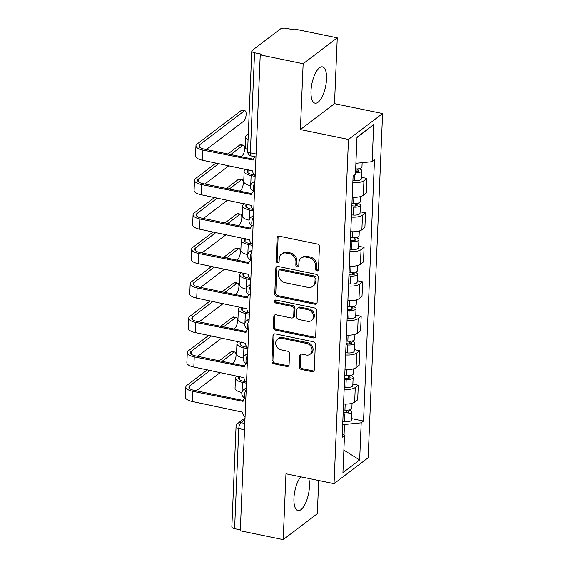 <?xml version="1.0" encoding="UTF-8"?>
<svg xmlns="http://www.w3.org/2000/svg" width="568" height="568" viewBox="0 0 568 568"><rect width="100%" height="100%" fill="white"/><g stroke="black" fill="none" stroke-linecap="round" stroke-linejoin="round"><path stroke-width="0.85" d="M316.93 270.901A1.633 1.392 -127.2 0 0 318.471 269.686L319.436 246.647A2.336 1.988 -127.2 0 0 317.413 244.041L279.314 236.21A2.336 1.988 -127.2 0 0 277.106 237.942L276.14 260.982A1.633 1.392 -127.2 0 0 279.108 261.592L279.229 258.61A7.462 6.347 -127.2 0 1 281.487 254.059A7.462 6.347 -127.2 0 1 286.293 253.065L289.467 253.719A7.462 6.347 -127.2 0 1 295.949 262.047L295.829 265.029A1.633 1.392 -127.2 0 0 298.789 265.639L298.917 262.657A7.462 6.347 -127.2 0 1 301.175 258.106A7.462 6.347 -127.2 0 1 305.974 257.112L309.155 257.765A7.462 6.347 -127.2 0 1 315.63 266.094L315.51 269.076A1.633 1.392 -127.2 0 0 316.93 270.901M301.175 258.106L302.169 257.347A7.462 6.347 -127.2 0 1 306.969 256.353L310.149 257.006A7.462 6.347 -127.2 0 1 316.632 265.341L316.504 268.323A1.633 1.392 -127.2 0 0 318.371 270.162M278.384 236.238A2.336 1.988 -127.2 0 0 278.1 237.19L277.134 260.229A1.633 1.392 -127.2 0 0 279.002 262.075M281.487 254.059L282.488 253.307A7.462 6.347 -127.2 0 1 287.287 252.313L290.461 252.966A7.462 6.347 -127.2 0 1 296.943 261.294L296.823 264.276A1.633 1.392 -127.2 0 0 298.69 266.122M300.763 476.808A18.538 6.979 101.6 0 0 293.94 498.299A18.538 6.979 101.6 0 0 297.966 510.561A18.538 6.979 101.6 0 0 309.454 486.52A18.538 6.979 101.6 0 0 308.701 478.441M326.529 79.137A18.538 6.979 101.6 0 0 322.503 66.875A18.538 6.979 101.6 0 0 311.008 90.916A18.538 6.979 101.6 0 0 315.034 103.184A18.538 6.979 101.6 0 0 326.529 79.137M299.35 366.857A2.336 1.988 -127.2 0 0 301.374 369.463L312.066 371.657A2.336 1.988 -127.2 0 0 314.267 369.924L315.346 344.336A2.336 1.988 -127.2 0 0 313.316 341.73L275.224 333.899A2.336 1.988 -127.2 0 0 273.016 335.638L271.944 361.227A2.336 1.988 -127.2 0 0 273.968 363.825L286.875 366.481A2.336 1.988 -127.2 0 0 289.084 364.748L289.545 353.793A2.336 1.988 -127.2 0 0 287.522 351.194L281.117 349.874A6.241 5.311 -127.2 0 1 276.02 345.181A6.241 5.311 -127.2 0 1 277.589 339.103A6.241 5.311 -127.2 0 1 281.6 338.272L306.684 343.427A6.241 5.311 -127.2 0 1 311.775 348.127A6.241 5.311 -127.2 0 1 310.213 354.198A6.241 5.311 -127.2 0 1 306.195 355.028L302.013 354.169A2.336 1.988 -127.2 0 0 299.812 355.909L299.35 366.857L300.344 366.104A2.336 1.988 -127.2 0 0 302.368 368.703L313.06 370.904A2.336 1.988 -127.2 0 0 313.99 370.876M300.387 129.568L334.502 103.674L337.264 37.836L303.149 63.737L300.387 129.568L348.475 139.451L334.048 483.645L285.96 473.769L283.205 539.6L240.292 530.782L260.236 54.918L261.23 54.159L254.549 52.788L250.353 152.863A4.75 1.789 101.6 0 0 251.39 156.008L255.962 156.953M303.149 63.737L260.236 54.918M314.892 304.214A2.336 1.988 -127.2 0 0 317.1 302.481L318.172 276.893A2.336 1.988 -127.2 0 0 316.142 274.294L278.05 266.463A2.336 1.988 -127.2 0 0 275.842 268.195L274.77 293.784A2.336 1.988 -127.2 0 0 276.793 296.389L314.892 304.214L315.886 303.461A2.336 1.988 -127.2 0 0 316.816 303.433M316.759 310.618L315.687 336.206A2.336 1.988 -127.2 0 1 313.479 337.939L275.381 330.107A2.336 1.988 -127.2 0 1 273.357 327.502L273.811 316.553A2.336 1.988 -127.2 0 1 276.02 314.821L291.469 317.995A2.336 1.988 -127.2 0 0 293.677 316.262L293.983 308.999A2.336 1.988 -127.2 0 0 291.959 306.393L275.87 303.085A1.633 1.392 -127.2 0 1 275.998 300.053L314.729 308.012A2.336 1.988 -127.2 0 1 316.759 310.618M337.264 37.836L294.352 29.018L293.358 29.77L286.677 28.4A4.75 1.74 2.4 0 0 280.372 29.025L252.227 50.389A4.75 1.74 2.4 0 0 251.787 51.077A4.75 1.74 2.4 0 0 254.549 52.788M334.502 103.674L382.584 113.55L368.156 457.751L334.048 483.645M283.205 539.6L317.313 513.699L318.712 480.492M240.335 529.83L234.605 528.652A4.75 1.74 -177.6 0 1 231.843 526.941L236.039 426.866A4.75 1.74 2.4 0 0 238.801 428.577L234.605 528.652M352.217 197.217A10.934 4.004 2.4 0 0 363.314 195.314L363.932 180.731A10.934 4.004 -177.6 0 1 352.827 182.633M363.932 180.731L366.964 178.43L361.532 177.315M363.314 195.314L366.353 193.006L366.964 178.43M360.091 211.779L365.515 212.894L362.483 215.194A10.934 4.004 -177.6 0 1 351.379 217.097M350.768 231.68A10.934 4.004 2.4 0 0 361.873 229.777L364.905 227.47L365.515 212.894M358.642 246.242L364.074 247.357L361.042 249.657A10.934 4.004 -177.6 0 1 349.938 251.56M349.327 266.144A10.934 4.004 2.4 0 0 360.431 264.241L363.463 261.94L364.074 247.357M357.201 280.706L362.625 281.82L359.594 284.121A10.934 4.004 -177.6 0 1 348.489 286.024M347.879 300.607A10.934 4.004 2.4 0 0 358.983 298.704L362.015 296.404L362.625 281.82M355.76 315.169L361.184 316.284L358.152 318.584A10.934 4.004 -177.6 0 1 347.048 320.487M346.437 335.07A10.934 4.004 2.4 0 0 357.542 333.167L360.574 330.867L361.184 316.284M354.311 349.632L359.743 350.747L356.704 353.047A10.934 4.004 -177.6 0 1 345.6 354.95M344.989 369.534A10.934 4.004 2.4 0 0 356.093 367.631L359.132 365.33L359.743 350.747M352.87 384.096L358.294 385.21L355.263 387.511A10.934 4.004 -177.6 0 1 344.158 389.414M343.548 403.997A10.934 4.004 2.4 0 0 354.652 402.094L357.684 399.794L358.294 385.21M344.052 435.06L344.499 424.474L361.198 422.826L359.643 459.938L342.93 472.626L344.492 435.507L342.149 437.282L353.097 176.151L355.433 174.376L356.988 137.264L373.701 124.577L372.139 161.695L355.895 163.3M361.198 422.826L363.534 421.051L374.482 159.92L372.139 161.695M348.475 139.451L382.584 113.55M344.499 424.474L342.703 424.104M351.422 418.559L363.534 421.051M344.492 435.507L342.319 433.27M373.701 124.577L356.974 137.577M343.874 450.154L359.643 459.938M277.113 266.491A2.336 1.988 -127.2 0 0 276.836 267.443L275.764 293.031A2.336 1.988 -127.2 0 0 277.787 295.63L315.886 303.461M315.105 278.668A1.633 1.392 -127.2 0 0 313.692 276.85L280.251 269.977A1.633 1.392 -127.2 0 0 278.703 271.192L278.569 274.337A7.462 6.347 -127.2 0 0 285.051 282.665L307.913 287.365A7.462 6.347 -127.2 0 0 312.712 286.371A7.462 6.347 -127.2 0 0 314.977 281.813L315.105 278.668L316.099 277.915A1.633 1.392 -127.2 0 0 314.686 276.091L313.692 276.85M279.2 270.19L280.194 269.438A1.633 1.392 -127.2 0 1 281.245 269.218L314.686 276.091M312.712 286.371L313.714 285.612A7.462 6.347 -127.2 0 0 315.971 281.061L314.977 281.813M316.099 277.915L315.971 281.061M275.089 314.849A2.336 1.988 -127.2 0 0 274.805 315.801L274.351 326.749A2.336 1.988 -127.2 0 0 276.375 329.355L314.473 337.179A2.336 1.988 -127.2 0 0 315.403 337.151M292.974 317.682L293.968 316.93A2.336 1.988 -127.2 0 0 294.671 315.503L294.977 308.239A2.336 1.988 -127.2 0 0 292.953 305.641L276.864 302.332L275.87 303.085M275.551 300.032A1.633 1.392 -127.2 0 0 276.864 302.332M307.501 321.289A6.241 5.311 -127.2 0 0 311.52 320.459A6.241 5.311 -127.2 0 0 313.082 314.381A6.241 5.311 -127.2 0 0 307.991 309.688L299.151 307.87A2.336 1.988 -127.2 0 0 296.943 309.603L296.645 316.873A2.336 1.988 -127.2 0 0 298.669 319.472L307.501 321.289M311.52 320.459L312.514 319.706A6.241 5.311 -127.2 0 0 314.076 313.628A6.241 5.311 -127.2 0 0 308.985 308.935L307.991 309.688M297.653 308.183L298.647 307.43A2.336 1.988 -127.2 0 1 300.145 307.118L308.985 308.935M301.083 354.198A2.336 1.988 -127.2 0 0 300.806 355.149L300.344 366.104M310.213 354.198L311.207 353.445A6.241 5.311 -127.2 0 0 312.769 347.375A6.241 5.311 -127.2 0 0 307.678 342.674L306.684 343.427M277.589 339.103L278.583 338.351A6.241 5.311 -127.2 0 1 282.594 337.52L307.678 342.674M274.287 333.927A2.336 1.988 -127.2 0 0 274.01 334.879L272.938 360.467A2.336 1.988 -127.2 0 0 274.962 363.073L287.869 365.728A2.336 1.988 -127.2 0 0 288.807 365.7M355.554 171.536A2.854 1.044 2.4 0 0 358.72 170.627A2.854 1.044 2.4 0 0 357.066 169.605L358.025 168.881M352.92 180.418L354.56 180.574A5.943 2.18 2.4 0 0 361.475 178.714L361.809 170.762A5.943 2.18 2.4 0 0 358.948 168.76M355.504 172.672A5.943 2.18 2.4 0 0 361.809 170.762M357.094 168.937L356.988 171.515M355.66 168.916A5.943 2.18 2.4 0 0 361.965 167.006L362.15 162.682M248.081 139.629A11.999 4.395 -177.6 0 1 245.596 136.796A11.999 4.395 -177.6 0 1 246.697 135.056L248.322 133.828M247.655 149.796A11.999 4.395 -177.6 0 1 245.17 146.956L245.596 136.796M255.252 156.803A4.75 4.047 -127.2 0 0 254.613 157.187A4.75 4.047 -127.2 0 0 253.172 160.091L202.918 150.094A11.999 4.395 -177.6 0 1 195.953 145.777A11.999 4.395 -177.6 0 1 197.053 144.045L241.265 110.483A5.467 2.059 -78.4 0 1 242.153 110.213L244.95 110.788A5.467 2.059 101.6 0 0 244.062 111.058L199.858 144.62A8.911 3.266 2.4 0 0 199.034 145.912A8.911 3.266 2.4 0 0 204.21 149.114L253.3 159.203M206.326 149.547L243.636 121.218A5.467 2.059 101.6 0 0 246.05 115.467A5.467 2.059 101.6 0 0 244.95 110.788M255.181 175.526A4.75 4.047 -127.2 0 1 252.717 170.911L202.492 160.254A11.999 4.395 -177.6 0 1 195.527 155.944L195.953 145.777M351.855 205.786L353.956 205.992A2.854 1.044 2.4 0 0 357.279 205.098A2.854 1.044 2.4 0 0 355.625 204.068L356.576 203.344M351.805 206.929L353.452 207.086A5.943 2.18 2.4 0 0 360.368 205.226A5.943 2.18 2.4 0 0 357.499 203.223M351.471 214.881L353.118 215.038A5.943 2.18 2.4 0 0 360.034 213.177L360.368 205.226M355.653 203.401L355.54 205.978M255.146 176.399L251.12 175.576A11.999 4.395 -177.6 0 1 244.155 171.259A11.999 4.395 -177.6 0 1 245.255 169.52L245.752 169.15M351.961 203.174L353.608 203.33A5.943 2.18 2.4 0 0 360.524 201.47L360.73 196.514M248.55 169.726L248.06 170.102A8.911 3.266 2.4 0 0 247.243 171.387A8.911 3.266 2.4 0 0 252.412 174.589L254.528 175.029M250.566 185.708A11.999 4.395 -177.6 0 1 243.729 181.419L244.155 171.259M350.406 240.25L352.515 240.456A2.854 1.044 2.4 0 0 355.831 239.561A2.854 1.044 2.4 0 0 354.176 238.532L355.135 237.807M350.364 241.393L352.004 241.549A5.943 2.18 2.4 0 0 358.919 239.689A5.943 2.18 2.4 0 0 356.058 237.687M350.03 249.345L351.67 249.501A5.943 2.18 2.4 0 0 358.585 247.641L358.919 239.689M354.205 237.864L354.098 240.441M253.704 210.863L249.679 210.039A11.999 4.395 -177.6 0 1 242.714 205.722A11.999 4.395 -177.6 0 1 243.814 203.983L244.304 203.614M350.52 237.637L352.16 237.793A5.943 2.18 2.4 0 0 359.075 235.933L359.288 230.977M247.108 204.189L246.611 204.565A8.911 3.266 2.4 0 0 245.795 205.85A8.911 3.266 2.4 0 0 250.971 209.052L253.087 209.493M249.118 220.171A11.999 4.395 -177.6 0 1 242.287 215.883L242.714 205.722M227.91 153.985L239.817 144.946A5.467 2.059 -78.4 0 1 240.704 144.677L243.509 145.252A5.467 2.059 101.6 0 0 242.621 145.522L230.714 154.56M240.917 156.654L242.195 155.682A5.467 2.059 101.6 0 0 244.602 149.931A5.467 2.059 101.6 0 0 243.509 145.252M253.839 191.253A4.75 4.047 -127.2 0 0 253.165 191.65A4.75 4.047 -127.2 0 0 251.731 194.554L201.477 184.557A11.999 4.395 -177.6 0 1 194.504 180.241A11.999 4.395 -177.6 0 1 195.605 178.508L215.996 163.03M218.794 163.605L198.409 179.083A8.911 3.266 2.4 0 0 197.593 180.375A8.911 3.266 2.4 0 0 202.769 183.578L251.858 193.667M253.74 209.99A4.75 4.047 -127.2 0 1 251.276 205.375L201.051 194.718A11.999 4.395 -177.6 0 1 194.079 190.408L194.504 180.241M228.996 165.707L204.878 184.011M226.469 188.448L238.375 179.41A5.467 2.059 -78.4 0 1 239.263 179.14L242.06 179.715A5.467 2.059 101.6 0 0 241.173 179.985L229.273 189.023M239.469 191.118L240.747 190.152A5.467 2.059 101.6 0 0 243.161 184.394A5.467 2.059 101.6 0 0 242.06 179.715M252.391 225.716A4.75 4.047 -127.2 0 0 251.723 226.114A4.75 4.047 -127.2 0 0 250.282 229.018L200.028 219.021A11.999 4.395 -177.6 0 1 193.063 214.704A11.999 4.395 -177.6 0 1 194.164 212.972L214.548 197.494M217.352 198.069L196.968 213.547A8.911 3.266 2.4 0 0 196.152 214.839A8.911 3.266 2.4 0 0 201.321 218.041L250.41 228.13M252.291 244.453A4.75 4.047 -127.2 0 1 249.828 239.838L199.602 229.188A11.999 4.395 -177.6 0 1 192.637 224.871L193.063 214.704M227.555 200.17L203.436 218.474M348.965 274.713L351.067 274.919A2.854 1.044 2.4 0 0 354.389 274.024A2.854 1.044 2.4 0 0 352.735 272.995L353.686 272.271M348.915 275.856L350.562 276.012A5.943 2.18 2.4 0 0 357.478 274.152A5.943 2.18 2.4 0 0 354.609 272.15M348.582 283.808L350.229 283.972A5.943 2.18 2.4 0 0 357.144 282.104L357.478 274.152M352.764 272.328L352.657 274.905M252.256 245.326L248.23 244.503A11.999 4.395 -177.6 0 1 241.265 240.186A11.999 4.395 -177.6 0 1 242.366 238.453L242.863 238.077M349.071 272.1L350.719 272.257A5.943 2.18 2.4 0 0 357.634 270.396L357.84 265.441M245.667 238.652L245.17 239.029A8.911 3.266 2.4 0 0 244.354 240.314A8.911 3.266 2.4 0 0 249.522 243.516L251.645 243.956M247.676 254.634A11.999 4.395 -177.6 0 1 240.839 250.346L241.265 240.186M347.524 309.177L349.625 309.382A2.854 1.044 2.4 0 0 352.948 308.488A2.854 1.044 2.4 0 0 351.287 307.458L352.245 306.734M347.474 310.32L349.114 310.476A5.943 2.18 2.4 0 0 356.029 308.616A5.943 2.18 2.4 0 0 353.168 306.613M347.14 318.272L348.78 318.435A5.943 2.18 2.4 0 0 355.696 316.568L356.029 308.616M351.315 306.791L351.209 309.368M250.815 279.79L246.789 278.966A11.999 4.395 -177.6 0 1 239.824 274.649A11.999 4.395 -177.6 0 1 240.924 272.917L241.414 272.541M347.63 306.564L349.27 306.72A5.943 2.18 2.4 0 0 356.186 304.86L356.399 299.904M244.219 273.116L243.729 273.492A8.911 3.266 2.4 0 0 242.905 274.777A8.911 3.266 2.4 0 0 248.081 277.986L250.197 278.419M246.228 289.098A11.999 4.395 -177.6 0 1 239.398 284.809L239.824 274.649M346.075 343.64L348.184 343.846A2.854 1.044 2.4 0 0 351.5 342.951A2.854 1.044 2.4 0 0 349.845 341.922L350.804 341.198M346.026 344.783L347.673 344.939A5.943 2.18 2.4 0 0 354.588 343.079A5.943 2.18 2.4 0 0 351.72 341.077M345.692 352.735L347.339 352.898A5.943 2.18 2.4 0 0 354.254 351.031L354.588 343.079M349.874 341.254L349.767 343.832M249.366 314.253L245.34 313.429A11.999 4.395 -177.6 0 1 238.375 309.113A11.999 4.395 -177.6 0 1 239.476 307.38L239.973 307.004M346.189 341.027L347.829 341.183A5.943 2.18 2.4 0 0 354.744 339.323L354.95 334.367M242.777 307.579L242.28 307.955A8.911 3.266 2.4 0 0 241.464 309.24A8.911 3.266 2.4 0 0 246.64 312.45L248.749 312.883M244.787 323.561A11.999 4.395 -177.6 0 1 237.949 319.273L238.375 309.113M225.02 222.912L236.927 213.873A5.467 2.059 -78.4 0 1 237.814 213.603L240.619 214.179A5.467 2.059 101.6 0 0 239.731 214.448L227.825 223.487M238.027 225.581L239.305 224.616A5.467 2.059 101.6 0 0 241.719 218.857A5.467 2.059 101.6 0 0 240.619 214.179M250.949 260.179A4.75 4.047 -127.2 0 0 250.275 260.577A4.75 4.047 -127.2 0 0 248.841 263.481L198.587 253.484A11.999 4.395 -177.6 0 1 191.615 249.167A11.999 4.395 -177.6 0 1 192.722 247.435L213.106 231.957M215.911 232.532L195.52 248.01A8.911 3.266 2.4 0 0 194.703 249.302A8.911 3.266 2.4 0 0 199.879 252.504L248.969 262.594M250.85 278.916A4.75 4.047 -127.2 0 1 248.386 274.308L198.161 263.651A11.999 4.395 -177.6 0 1 191.189 259.335L191.615 249.167M226.107 234.634L201.995 252.938M223.579 257.375L235.486 248.337A5.467 2.059 -78.4 0 1 236.373 248.067L239.178 248.642A5.467 2.059 101.6 0 0 238.29 248.912L226.383 257.95M236.579 260.045L237.864 259.079A5.467 2.059 101.6 0 0 240.271 253.321A5.467 2.059 101.6 0 0 239.178 248.642M249.501 294.643A4.75 4.047 -127.2 0 0 248.834 295.048A4.75 4.047 -127.2 0 0 247.392 297.944L197.139 287.948A11.999 4.395 -177.6 0 1 190.174 283.638A11.999 4.395 -177.6 0 1 191.274 281.898L211.658 266.42M214.463 267.003L194.079 282.474A8.911 3.266 2.4 0 0 193.262 283.766A8.911 3.266 2.4 0 0 198.431 286.968L247.527 297.057M249.409 313.38A4.75 4.047 -127.2 0 1 246.938 308.772L196.713 298.115A11.999 4.395 -177.6 0 1 189.748 293.798L190.174 283.638M224.665 269.097L200.547 287.401M222.138 291.838L234.037 282.8A5.467 2.059 -78.4 0 1 234.925 282.53L237.729 283.105A5.467 2.059 101.6 0 0 236.842 283.375L224.935 292.413M235.138 294.508L236.416 293.542A5.467 2.059 101.6 0 0 238.83 287.784A5.467 2.059 101.6 0 0 237.729 283.105M248.06 329.113A4.75 4.047 -127.2 0 0 247.392 329.511A4.75 4.047 -127.2 0 0 245.951 332.408L195.697 322.411A11.999 4.395 -177.6 0 1 188.732 318.101A11.999 4.395 -177.6 0 1 189.833 316.362L210.217 300.884M213.021 301.466L192.63 316.937A8.911 3.266 2.4 0 0 191.814 318.229A8.911 3.266 2.4 0 0 196.989 321.431L246.079 331.52M247.96 347.843A4.75 4.047 -127.2 0 1 245.497 343.235L195.271 332.578A11.999 4.395 -177.6 0 1 188.306 328.261L188.732 318.101M223.217 303.56L199.105 321.864M344.634 378.103L346.736 378.309A2.854 1.044 2.4 0 0 350.058 377.415A2.854 1.044 2.4 0 0 348.397 376.385L349.356 375.661M344.584 379.246L346.224 379.41A5.943 2.18 2.4 0 0 353.14 377.542A5.943 2.18 2.4 0 0 350.279 375.54M344.251 387.199L345.891 387.362A5.943 2.18 2.4 0 0 352.806 385.495L353.14 377.542M348.425 375.718L348.319 378.295M247.925 348.716L243.899 347.893A11.999 4.395 -177.6 0 1 236.934 343.576A11.999 4.395 -177.6 0 1 238.035 341.844L238.524 341.467M344.74 375.491L346.381 375.654A5.943 2.18 2.4 0 0 353.303 373.787L353.509 368.831M241.329 342.042L240.839 342.419A8.911 3.266 2.4 0 0 240.016 343.704A8.911 3.266 2.4 0 0 245.191 346.913L247.307 347.346M243.338 358.025A11.999 4.395 -177.6 0 1 236.508 353.736L236.934 343.576M220.689 326.302L232.596 317.264A5.467 2.059 -78.4 0 1 233.483 316.994L236.288 317.569A5.467 2.059 101.6 0 0 235.4 317.839L223.494 326.877M233.689 328.978L234.974 328.006A5.467 2.059 101.6 0 0 237.381 322.248A5.467 2.059 101.6 0 0 236.288 317.569M246.611 363.577A4.75 4.047 -127.2 0 0 245.944 363.974A4.75 4.047 -127.2 0 0 244.503 366.871L194.249 356.874A11.999 4.395 -177.6 0 1 187.284 352.565A11.999 4.395 -177.6 0 1 188.384 350.825L208.768 335.354M211.573 335.929L191.189 351.4A8.911 3.266 2.4 0 0 190.372 352.692A8.911 3.266 2.4 0 0 195.548 355.895L244.638 365.984M246.519 382.307A4.75 4.047 -127.2 0 1 244.055 377.699L193.823 367.042A11.999 4.395 -177.6 0 1 186.858 362.725L187.284 352.565M221.776 338.024L197.657 356.328M343.186 412.567L345.294 412.773A2.854 1.044 2.4 0 0 348.61 411.878A2.854 1.044 2.4 0 0 346.956 410.849L347.914 410.124M343.143 413.71L344.783 413.873A5.943 2.18 2.4 0 0 351.699 412.006A5.943 2.18 2.4 0 0 348.837 410.004M342.809 421.662L344.449 421.825A5.943 2.18 2.4 0 0 351.365 419.958L351.699 412.006M346.984 410.181L346.878 412.758M246.476 383.18L242.458 382.356A11.999 4.395 -177.6 0 1 235.486 378.04A11.999 4.395 -177.6 0 1 236.586 376.307L237.083 375.931M343.299 409.954L344.939 410.117A5.943 2.18 2.4 0 0 351.855 408.25L352.061 403.294M239.888 376.506L239.391 376.882A8.911 3.266 2.4 0 0 238.574 378.167A8.911 3.266 2.4 0 0 243.75 381.376L245.859 381.81M241.897 392.488A11.999 4.395 -177.6 0 1 235.06 388.2L235.486 378.04M219.248 360.765L231.148 351.727A5.467 2.059 -78.4 0 1 232.035 351.457L234.84 352.032A5.467 2.059 101.6 0 0 233.952 352.302L222.045 361.34M232.248 363.442L233.526 362.469A5.467 2.059 101.6 0 0 235.94 356.711A5.467 2.059 101.6 0 0 234.84 352.032M245.17 398.04A4.75 4.047 -127.2 0 0 244.503 398.438A4.75 4.047 -127.2 0 0 243.061 401.335L192.808 391.338A11.999 4.395 -177.6 0 1 185.843 387.028A11.999 4.395 -177.6 0 1 186.943 385.289L207.327 369.818M210.132 370.393L189.748 385.864A8.911 3.266 2.4 0 0 188.924 387.156A8.911 3.266 2.4 0 0 194.1 390.358L243.189 400.447M245.071 416.77A4.75 4.047 -127.2 0 1 242.607 412.162L192.382 401.505A11.999 4.395 -177.6 0 1 185.416 397.188L185.843 387.028M220.327 372.487L196.216 390.791M244.95 419.624L240.974 422.649A4.75 1.789 101.6 0 0 238.801 428.577L244.531 429.756M244.794 423.43L240.974 422.649A4.75 4.047 52.8 0 0 237.914 423.281A4.75 4.75 0 0 0 236.039 426.866M356.093 367.631L356.704 353.047M357.542 333.167L358.152 318.584M358.983 298.704L359.594 284.121M360.431 264.241L361.042 249.657M361.873 229.777L362.483 215.194M354.652 402.094L355.263 387.511M254.876 182.825A4.75 1.789 101.6 0 0 253.243 187.887A4.75 1.789 101.6 0 0 254.251 191.359L254.514 191.416M254.954 180.929L252.334 182.917A4.75 4.047 52.8 0 1 254.904 182.214M253.434 217.288A4.75 1.789 101.6 0 0 251.794 222.351A4.75 1.789 101.6 0 0 252.81 225.823L253.072 225.879M251.986 251.752A4.75 1.789 101.6 0 0 250.353 256.814A4.75 1.789 101.6 0 0 251.368 260.286L251.631 260.343M250.545 286.215A4.75 1.789 101.6 0 0 248.905 291.277A4.75 1.789 101.6 0 0 249.92 294.749L250.183 294.806M249.096 320.679A4.75 1.789 101.6 0 0 247.463 325.741A4.75 1.789 101.6 0 0 248.479 329.213L248.741 329.27M247.655 355.142A4.75 1.789 101.6 0 0 246.015 360.211A4.75 1.789 101.6 0 0 247.03 363.676L247.293 363.733M246.214 389.605A4.75 1.789 101.6 0 0 244.574 394.675A4.75 1.789 101.6 0 0 245.589 398.14L245.852 398.196M253.513 215.393L250.893 217.381A4.75 4.047 52.8 0 1 253.456 216.678M252.064 249.856L249.451 251.844A4.75 4.047 52.8 0 1 252.014 251.141M250.623 284.32L248.003 286.308A4.75 4.047 52.8 0 1 250.566 285.605M249.182 318.783L246.562 320.778A4.75 4.047 52.8 0 1 249.125 320.068M247.733 353.253L245.113 355.241A4.75 4.047 52.8 0 1 247.684 354.531M246.292 387.717L243.672 389.705A4.75 4.047 52.8 0 1 246.235 388.995M256.083 154.042L250.353 152.863A4.75 1.74 2.4 0 1 247.591 151.159A4.75 4.75 0 0 0 251.39 156.008M316.632 265.341L315.63 266.094M310.149 257.006L309.155 257.765M306.969 256.353L305.974 257.112M296.823 264.276L295.829 265.029M296.943 261.294L295.949 262.047M290.461 252.966L289.467 253.719M287.287 252.313L286.293 253.065M277.134 260.229L276.14 260.982M278.1 237.19L277.106 237.942M316.504 268.323L315.51 269.076M277.787 295.63L276.793 296.389M275.764 293.031L274.77 293.784M276.836 267.443L275.842 268.195M281.245 269.218L280.251 269.977M314.473 337.179L313.479 337.939M276.375 329.355L275.381 330.107M274.351 326.749L273.357 327.502M274.805 315.801L273.811 316.553M294.671 315.503L293.677 316.262M294.977 308.239L293.983 308.999M292.953 305.641L291.959 306.393M300.145 307.118L299.151 307.87M300.806 355.149L299.812 355.909M282.594 337.52L281.6 338.272M287.869 365.728L286.875 366.481M274.962 363.073L273.968 363.825M272.938 360.467L271.944 361.227M274.01 334.879L273.016 335.638M313.06 370.904L312.066 371.657M302.368 368.703L301.374 369.463M354.801 174.859L354.56 180.574M244.062 111.058L241.265 110.483M202.492 160.254L202.918 150.094M199.744 147.261L199.858 144.62M353.452 207.086L353.118 215.038M251.12 175.576L250.722 185.147M353.857 197.295L353.608 203.33M248.06 170.102L247.946 172.743M352.004 241.549L351.67 249.501M249.679 210.039L249.274 219.61M352.416 231.758L352.16 237.793M246.611 204.565L246.505 207.206M242.621 145.522L239.817 144.946M201.051 194.718L201.477 184.557M198.303 181.724L198.409 179.083M241.173 179.985L238.375 179.41M199.602 229.188L200.028 219.021M196.855 216.188L196.968 213.547M350.562 276.012L350.229 283.972M248.23 244.503L247.833 254.073M350.967 266.222L350.719 272.257M245.17 239.029L245.056 241.67M349.114 310.476L348.78 318.435M246.789 278.966L246.384 288.537M349.526 300.685L349.27 306.72M243.729 273.492L243.615 276.133M347.673 344.939L347.339 352.898M245.34 313.429L244.943 323M348.085 335.148L347.829 341.183M242.28 307.955L242.167 310.597M239.731 214.448L236.927 213.873M198.161 263.651L198.587 253.484M195.413 250.651L195.52 248.01M238.29 248.912L235.486 248.337M196.713 298.115L197.139 287.948M193.965 285.115L194.079 282.474M236.842 283.375L234.037 282.8M195.271 332.578L195.697 322.411M192.524 319.578L192.63 316.937M346.224 379.41L345.891 387.362M243.899 347.893L243.502 357.471M346.636 369.612L346.381 375.654M240.839 342.419L240.725 345.06M235.4 317.839L232.596 317.264M193.823 367.042L194.249 356.874M191.075 354.041L191.189 351.4M344.783 413.873L344.449 421.825M242.458 382.356L242.053 391.934M345.195 404.075L344.939 410.117M239.391 376.882L239.284 379.523M233.952 352.302L231.148 351.727M192.382 401.505L192.808 391.338M189.634 388.505L189.748 385.864M252.334 182.917A4.75 4.75 0 0 0 254.251 191.359M250.893 217.381A4.75 4.75 0 0 0 252.81 225.823M249.451 251.844A4.75 4.75 0 0 0 251.368 260.286M248.003 286.308A4.75 4.75 0 0 0 249.92 294.749M246.562 320.778A4.75 4.75 0 0 0 248.479 329.213M245.113 355.241A4.75 4.75 0 0 0 247.03 363.676M243.672 389.705A4.75 4.75 0 0 0 245.589 398.14M237.914 423.281L245.028 417.878M247.591 151.159L251.787 51.077M254.613 157.187L255.146 156.782M253.165 191.65L253.733 191.224M251.723 226.114L252.291 225.688M250.275 260.577L250.843 260.151M248.834 295.048L249.402 294.614M247.392 329.511L247.953 329.078M245.944 363.974L246.512 363.541M244.503 398.438L245.071 398.005"/></g></svg>
